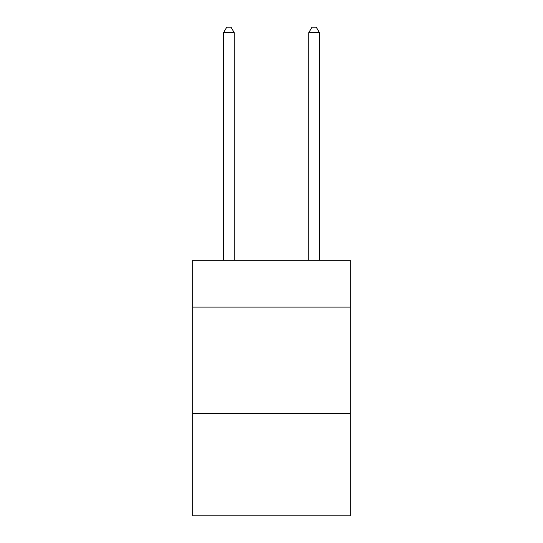 <?xml version="1.0" encoding="UTF-8"?>
<svg xmlns="http://www.w3.org/2000/svg" width="543" height="543" viewBox="0 0 543 543"><rect width="100%" height="100%" fill="white"/><g stroke="black" fill="none" stroke-linecap="round" stroke-linejoin="round"><path stroke-width="0.81" d="M350.323 307.073L350.323 260.212L192.677 260.212L192.677 307.073L350.323 307.073L350.323 515.85L192.677 515.85L192.677 307.073M350.323 413.596L192.677 413.596M234.216 260.212L234.216 32.689L223.567 32.689L223.567 260.212M223.567 32.689L226.764 27.15L231.026 27.15L234.216 32.689M319.433 260.212L319.433 32.689L308.784 32.689L308.784 260.212M308.784 32.689L311.974 27.15L316.236 27.15L319.433 32.689"/></g></svg>
